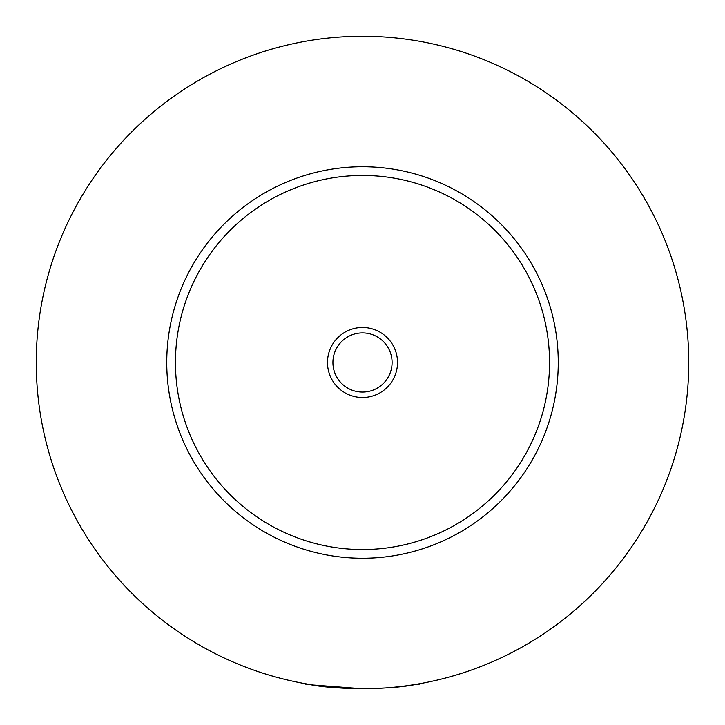 <?xml version="1.0" encoding="UTF-8"?>
<svg xmlns="http://www.w3.org/2000/svg" width="725" height="725" viewBox="0 0 725 725"><rect width="100%" height="100%" fill="white"/><g stroke="black" fill="none" stroke-linecap="round" stroke-linejoin="round"><path stroke-width="1.09" d="M309.403 684.4L305.95 684.4L305.234 683.684M419.766 683.684L419.05 684.4L415.597 684.4M426.789 682.352L432.1 681.237M292.9 681.237L298.211 682.352M313.263 685.016L362.5 688.75M308.524 684.255C333.672 689.982 391.328 689.982 416.476 684.255M397.517 362.5A35.017 35.017 0 0 0 362.5 327.483A35.017 35.017 0 0 0 327.483 362.5A35.017 35.017 0 0 0 362.5 397.517A35.017 35.017 0 0 0 397.517 362.5M332.92 362.5A29.58 29.58 0 0 0 362.5 392.08A29.58 29.58 0 0 0 392.08 362.5A29.58 29.58 0 0 0 362.5 332.92A29.58 29.58 0 0 0 332.92 362.5M558.25 362.5A195.75 195.75 0 0 1 362.5 558.25A195.75 195.75 0 0 1 166.75 362.5A195.75 195.75 0 0 1 362.5 166.75A195.75 195.75 0 0 1 558.25 362.5M688.75 362.5A326.25 326.25 0 0 1 362.5 688.75A326.25 326.25 0 0 1 36.25 362.5A326.25 326.25 0 0 1 362.5 36.25A326.25 326.25 0 0 1 688.75 362.5M549.55 362.5A187.05 187.05 0 0 0 362.5 175.45A187.05 187.05 0 0 0 175.45 362.5A187.05 187.05 0 0 0 362.5 549.55A187.05 187.05 0 0 0 549.55 362.5"/></g></svg>
